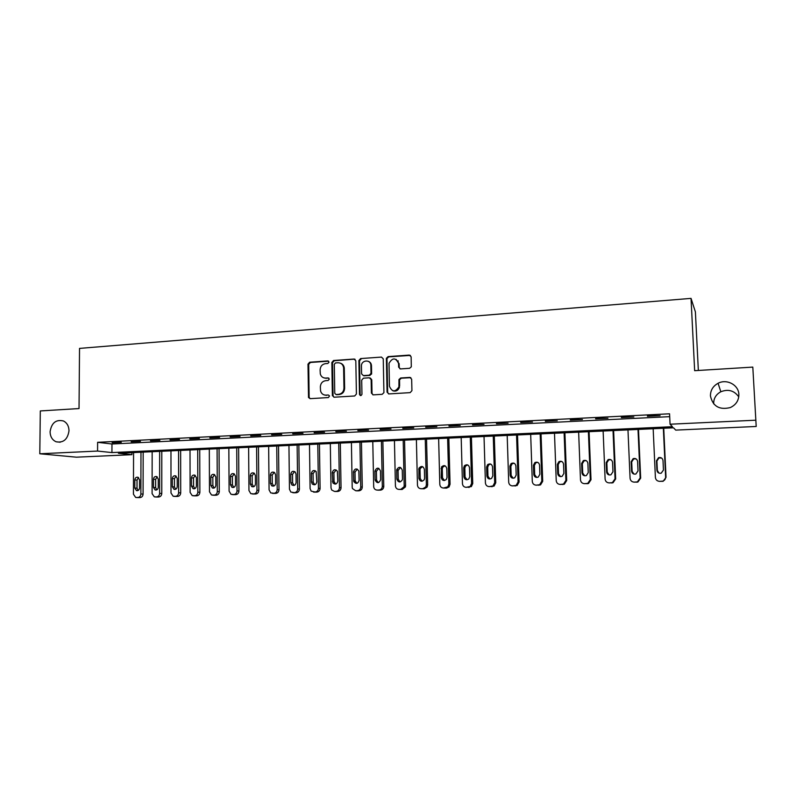 <?xml version="1.0" encoding="UTF-8"?>
<svg xmlns="http://www.w3.org/2000/svg" width="796" height="796" viewBox="0 0 796 796"><rect width="100%" height="100%" fill="white"/><g stroke="black" fill="none" stroke-linecap="round" stroke-linejoin="round"><path stroke-width="1.19" d="M329.046 362.11L327.823 360.926L309.664 362.22L307.982 364.16L308.52 397.502L310.151 398.657L328.38 397.562L329.544 395.96L328.34 394.985L325.972 395.134C323.226 395.105 321.415 393.721 320.559 390.975L320.35 386.856C320.619 383.294 322.43 381.214 325.753 380.647L328.121 380.488L329.305 379.135L328.081 377.931L325.713 378.08C322.917 378.06 321.106 376.657 320.281 373.851L320.101 369.871C320.38 366.309 322.171 364.23 325.494 363.643L327.862 363.483L329.046 362.11M328.609 361.175L310.37 362.469L308.699 364.409L309.137 397.124L310.022 398.657M328.34 394.985L325.972 395.134M328.828 378.15L325.713 378.08M710.44 395.96C712.788 406.338 719.415 410.199 730.33 407.562C736.021 404.836 738.867 400.458 738.867 394.418C738.708 384.926 726.698 378.558 718.072 383.284C712.947 386.13 710.41 390.358 710.44 395.96M738.768 396.876C734.25 390.557 728.28 388.856 720.838 391.751C716.022 394.408 713.634 398.378 713.664 403.642L713.684 403.88M50.078 431.77C50.238 436.666 52.237 439.999 56.078 441.77C63.382 443.093 67.69 439.422 69.003 430.745C68.874 426.129 67.043 422.875 63.511 420.994C56.009 419.213 51.531 422.815 50.078 431.77M409.602 368.299L411.303 366.827L411.144 356.837L409.293 355.086L388.11 356.608L386.378 358.319L387.065 392.159L388.886 393.92L410.159 392.637L411.93 390.647L411.661 379.165L409.811 377.404L400.686 377.991L398.965 379.553L398.935 386.846C395.234 392.348 392.07 392.149 389.443 386.249L389.025 363.324C392.527 357.454 395.712 357.504 398.567 363.474L398.647 367.165L400.488 368.916L409.602 368.299M39.8 453.78L40.307 410.945L79.033 408.557L79.53 348.399L691.037 298.381L694.649 370.687L752.807 367.105L756.2 426.477L675.724 430.109L673.515 427.81L118.415 453.262L131.907 454.675L76.436 457.183L39.8 453.78L97.56 451.063L111.928 452.576L672.441 426.696L670.063 424.218L755.752 420.198M670.063 424.218L669.565 413.801L97.619 442.307L97.56 451.063M355.812 360.767L354.031 359.046L333.544 360.508L331.852 362.469L332.37 395.483L334.131 397.214L354.688 395.98L356.409 394.02L355.812 360.767M360.598 358.578L381.433 357.086L383.244 358.817L383.921 392.637L382.189 394.319L373.205 394.866L371.394 393.105L371.135 379.533L369.334 377.792L363.424 378.18L361.702 380.12L361.961 394.259C361.155 395.96 360.329 396 359.493 394.388L358.877 360.548L360.598 358.578L381.433 357.086M97.619 442.307L111.967 443.999L669.705 416.656M112.186 442.765L121.3 442.307L112.186 442.357M131.231 441.82L140.454 441.362L131.231 441.412M150.524 440.865L159.867 440.407L150.524 440.457M170.055 439.899L179.528 439.432L170.055 439.491M189.846 438.924L199.438 438.447L189.846 438.506M209.895 437.929L219.606 437.452L209.895 437.511M230.203 436.924L240.044 436.437L230.203 436.506M250.78 435.91L260.76 435.412L250.78 435.492M271.635 434.875L281.744 434.377L271.635 434.457M292.769 433.83L303.007 433.322L292.759 433.402M314.181 432.775L324.569 432.258L314.181 432.347M335.892 431.701L346.419 431.183L335.882 431.273M357.892 430.616L368.558 430.089L357.882 430.178M380.199 429.512L391.015 428.974L380.19 429.074M402.816 428.397L413.781 427.85L402.806 427.95M425.741 427.263L436.865 426.706L425.731 426.815M448.994 426.109L460.277 425.552L448.984 425.661M472.575 424.945L484.018 424.377L472.565 424.497M496.495 423.761L508.097 423.183L496.475 423.303M520.753 422.567L532.514 421.98L520.733 422.109M545.36 421.343L557.299 420.756L545.34 420.885M570.324 420.109L582.443 419.512L570.314 419.641M595.657 418.855L607.955 418.248L595.647 418.388M621.368 417.592L633.845 416.975L621.348 417.114M647.456 416.298L660.123 415.671L647.437 415.82M698.351 370.458L695.396 311.883L691.037 298.381M752.807 367.105L756.2 426.477M131.907 452.635L131.907 454.675M398.119 360.807L398.139 361.553M354.648 359.125L334.22 360.767L332.529 362.717L333.046 395.672L333.932 397.214M111.967 443.999L111.928 452.576M324.151 377.951L326.4 378.309M324.599 395.035L326.659 395.333M335.484 362.936L334.3 364.309L334.758 393.304L335.992 394.517L338.509 394.368C341.872 393.801 343.693 391.722 343.971 388.12L343.613 367.752C343.016 364.488 341.146 362.827 337.992 362.757L335.484 362.936M340.489 363.205C342.668 363.971 343.932 365.563 344.27 368.001L344.638 388.329C344.36 391.93 342.539 394.01 339.176 394.567L336.668 394.716M355.056 359.314L354.031 359.046M370.309 378.03L371.762 379.762L372.021 393.314L372.916 394.856M361.235 358.837L359.513 360.797L360.14 394.587L360.678 395.612M370.866 365.483C370.966 359.155 361.175 359.782 361.444 366.06L361.583 373.851L363.374 375.593L369.284 375.195L371.016 373.354L370.866 365.483L371.483 365.732C371.334 363.523 370.279 362.051 368.329 361.314M371.483 365.732L371.632 373.583L369.911 375.423L364.011 375.821M359.513 360.797L358.877 360.548L359.513 360.797M396.09 359.334L399.144 363.732L399.234 367.414L400.02 368.876M392.866 390.806C396.129 391.702 398.348 390.448 399.522 387.065L399.055 385.652M410.845 377.662L401.274 378.219L399.552 379.772L399.642 385.871M410.418 355.404L388.707 356.867L386.975 358.578L387.662 392.358L388.557 393.911M140.972 452.228L140.872 493.988C140.693 496.057 139.698 497.221 137.887 497.48L135.678 497.45L133.439 494.226L133.569 452.566M143.171 452.128L143.081 494.087C142.892 496.147 141.897 497.311 140.096 497.57L138.265 497.6M138.504 477.53L137.031 480.078L137.011 488.187L138.126 490.445M139.549 487.908L139.569 479.759L137.947 477.242C136.146 476.973 135.101 477.869 134.813 479.928L134.793 488.067L136.524 490.635C138.275 490.824 139.29 489.908 139.549 487.908M159.648 451.372L159.628 493.391C159.439 495.47 158.434 496.644 156.603 496.903L154.315 496.853L152.096 493.629L152.155 451.71M161.797 451.272L161.777 493.48C161.588 495.56 160.593 496.724 158.762 496.993L156.892 497.022M157.16 476.804L155.628 479.391L155.628 487.55L156.782 489.848M158.275 487.271L158.275 479.073L156.693 476.565C154.842 476.237 153.767 477.132 153.469 479.242L153.459 487.431L155.16 489.998C156.961 490.227 157.996 489.321 158.275 487.271M178.563 450.496L178.612 492.774C178.423 494.873 177.409 496.057 175.558 496.316L173.16 496.246L170.991 493.022L170.971 450.844M180.642 450.407L180.702 492.883C180.523 494.963 179.508 496.147 177.667 496.405L175.757 496.435M176.055 476.078L174.463 478.704L174.463 486.913L175.677 489.241M177.229 486.625L177.219 478.376L175.677 475.879C173.777 475.491 172.672 476.386 172.344 478.555L172.354 486.794L174.025 489.341C175.866 489.63 176.941 488.724 177.229 486.625M197.706 449.621L197.836 492.157C197.647 494.266 196.622 495.46 194.751 495.729L192.234 495.629L190.115 492.406L190.015 449.979M199.736 449.531L199.876 492.266C199.687 494.366 198.662 495.55 196.801 495.818L194.851 495.848M195.179 475.331L193.518 478.008L193.547 486.266L194.801 488.625M196.423 485.968L196.403 477.67L194.921 475.192C192.96 474.734 191.816 475.62 191.468 477.849L191.488 486.137L193.11 488.684C195.01 489.023 196.114 488.127 196.423 485.968M217.089 448.735L217.298 491.54C217.119 493.659 216.074 494.853 214.184 495.122L211.527 494.993L209.477 491.789L209.308 449.093M219.059 448.645L219.278 491.639C219.099 493.759 218.064 494.953 216.174 495.221L214.184 495.251M214.552 474.585L212.821 477.292L212.86 485.61L214.174 488.008M215.855 485.311L215.816 476.953L214.422 474.515C212.403 473.958 211.199 474.834 210.821 477.142L210.86 485.48L212.413 487.998C214.373 488.426 215.527 487.53 215.855 485.311M236.72 447.83L237.009 490.903C236.83 493.042 235.785 494.246 233.865 494.515L231.039 494.326L229.099 491.162L228.84 448.198M238.631 447.75L238.929 491.013C238.75 493.142 237.706 494.346 235.795 494.615L233.755 494.634M234.183 473.839C232.094 473.162 230.84 474.018 230.432 476.416L230.482 484.814L231.944 487.291C233.974 487.829 235.178 486.943 235.536 484.635L235.487 476.227L234.183 473.839L232.362 476.575L232.422 484.943L233.785 487.371M256.601 446.924L256.969 490.266C256.8 492.416 255.735 493.629 253.795 493.898L250.77 493.629L248.959 490.525L248.621 447.292M258.451 446.835L258.829 490.376C258.66 492.515 257.596 493.729 255.665 493.998L253.576 494.027M254.033 473.073L252.163 475.849L252.223 484.267L253.655 486.724M255.476 483.958L255.407 475.501L254.232 473.192C252.063 472.346 250.75 473.182 250.282 475.69L250.342 484.137L251.695 486.555C253.805 487.222 255.068 486.356 255.476 483.958M276.739 445.999L277.197 489.62C277.018 491.779 275.943 493.003 273.973 493.271L270.7 492.883L269.078 489.878L268.65 446.367M278.53 445.919L278.988 489.729C278.819 491.888 277.744 493.102 275.784 493.381L273.655 493.401M274.162 472.297L272.202 475.113L272.292 483.59L273.764 486.077M275.665 483.272L275.575 474.754L274.57 472.575C272.322 471.511 270.929 472.307 270.391 474.943L270.471 483.451L271.665 485.779C273.864 486.635 275.197 485.799 275.665 483.272M297.137 445.064L297.674 488.963C297.505 491.142 296.42 492.366 294.421 492.644L290.839 492.067L289.455 489.222L288.948 445.442M298.858 444.984L299.405 489.082C299.236 491.251 298.152 492.475 296.172 492.744L293.983 492.764M294.55 471.521L292.51 474.376L292.61 482.893L294.142 485.421M296.112 482.575L296.012 474.008L295.207 472.008C292.888 470.655 291.406 471.381 290.749 474.197L290.858 482.754L291.843 484.933C294.132 486.048 295.555 485.262 296.112 482.575M317.793 444.118L318.43 488.296C318.251 490.485 317.156 491.719 315.136 491.998L311.156 491.132L310.092 488.565L309.495 444.496M319.455 444.039L320.091 488.416C319.922 490.605 318.828 491.829 316.818 492.107L314.569 492.127M315.196 470.725L313.067 473.62L313.186 482.197L314.778 484.744M316.828 481.869L316.151 471.54C313.773 469.779 312.191 470.416 311.385 473.441L311.505 482.048L312.241 483.988C314.609 485.46 316.141 484.754 316.828 481.869M338.728 443.153L339.444 487.62C339.275 489.829 338.171 491.072 336.121 491.351L334.429 491.401L331.673 489.988L331.007 487.888L330.32 443.541M340.31 443.083L341.046 487.749C340.877 489.948 339.773 491.182 337.733 491.46L335.424 491.47M336.121 469.929L333.902 472.854L334.041 481.48L335.683 484.067M337.822 481.152L337.375 471.202C335.017 468.904 333.315 469.391 332.29 472.675L332.867 482.874C335.265 484.883 336.917 484.306 337.822 481.152M359.931 442.188L360.747 486.943C360.578 489.162 359.454 490.416 357.384 490.694L355.673 490.744L352.459 488.555L352.19 487.212L351.414 442.576M361.454 442.118L362.27 487.072C362.11 489.281 360.986 490.525 358.926 490.814L356.548 490.814M357.314 469.123L355.006 472.078L355.165 480.764L356.857 483.381M359.086 480.426L358.837 471.013C356.618 468.038 354.827 468.327 353.464 471.889L353.782 481.55C356.091 484.267 357.852 483.888 359.086 480.426M381.413 441.203L382.329 486.416C382.09 488.565 380.956 489.769 378.926 490.028L377.195 490.087C375.224 489.958 374.05 488.873 373.682 486.824L372.787 441.601M382.866 441.133L383.781 486.545C383.553 488.684 382.418 489.888 380.398 490.147L377.951 490.147M371.235 373.304L371.523 374.17M370.488 363.663L370.468 362.817M378.796 468.307L376.399 471.292L376.578 480.197L378.319 482.675M380.637 479.69L380.458 470.904C378.528 467.212 376.687 467.282 374.916 471.103L375.095 480.038C377.065 483.57 378.916 483.48 380.637 479.749L380.637 479.69M403.194 440.198L404.199 485.55L404.02 486.814L400.766 489.351L399.005 489.411C396.876 489.251 395.672 488.057 395.413 485.829L394.448 440.606M404.557 440.138L405.582 485.679L405.403 486.943L402.159 489.48L399.005 489.411M400.577 467.481L398.06 470.496L398.259 479.301L400.06 481.968M402.468 478.953L402.269 470.098C400.677 466.565 398.826 466.426 396.707 469.7L396.846 479.142C398.289 482.595 400.129 482.824 402.358 479.829L402.468 478.953M425.253 439.193L426.367 484.834L425.79 486.953L422.885 488.674L421.104 488.724C418.945 488.565 417.731 487.361 417.462 485.122L416.388 439.601M426.547 439.133L427.671 484.973L427.104 487.092L424.208 488.794L421.104 488.724M422.646 466.645L420.258 468.436L420.019 469.69L420.238 478.555L422.089 481.242M424.596 478.197L424.377 469.282C423.114 465.968 421.303 465.62 418.935 468.227L418.905 478.386C420.019 481.59 421.79 482.038 424.228 479.739L424.596 478.197M447.621 438.168L448.835 484.117L447.83 486.814L443.511 488.028C441.312 487.868 440.089 486.664 439.81 484.406L438.636 438.576M448.835 438.108L450.058 484.257L449.063 486.943L446.556 488.107L443.511 488.028M445.014 465.799L442.775 467.113L442.277 468.874L442.506 477.799L444.407 480.505M447.024 477.431L446.795 468.466C445.77 465.352 444.009 464.834 441.521 466.904L441.253 477.63C442.148 480.605 443.84 481.212 446.337 479.451L447.024 477.431M470.287 437.123L471.6 483.391L470.217 486.455L466.217 487.331C463.998 487.172 462.745 485.958 462.456 483.679L461.183 437.541M471.411 437.074L472.744 483.53L471.371 486.585L466.217 487.331M467.7 464.944L465.6 465.929L464.834 468.048L465.083 477.033L467.023 479.759M469.759 476.655L469.501 467.63C468.645 464.695 466.954 464.058 464.436 465.71L463.66 467.839L463.909 476.854C464.655 479.66 466.277 480.376 468.784 479.003L469.759 476.655M493.261 436.069L494.694 482.645L492.993 485.958L489.232 486.615C486.983 486.455 485.709 485.232 485.421 482.943L484.028 436.497M494.306 436.029L495.749 482.794L494.057 486.097L489.232 486.615M490.704 464.088L488.714 464.834L487.699 467.212L487.968 476.247L489.948 479.003M492.814 475.869L492.535 466.784C491.779 463.988 490.147 463.262 487.63 464.615L486.605 466.993L486.883 476.078C487.53 478.744 489.092 479.53 491.57 478.436L492.814 475.869M516.554 435.004L518.096 481.898L516.126 485.381L512.574 485.898C510.286 485.739 508.992 484.505 508.694 482.197L507.191 435.432M517.519 434.964L519.072 482.048L517.111 485.52L512.574 485.898M514.037 463.222L512.107 463.799L510.873 466.356L511.161 475.461L513.171 478.227M516.176 475.073L515.878 465.919C515.201 463.232 513.609 462.446 511.112 463.57L509.868 466.138L510.166 475.282C510.753 477.849 512.276 478.685 514.723 477.789L516.176 475.073M540.166 433.92L541.827 481.132L539.638 484.744L536.235 485.162C533.917 485.003 532.604 483.759 532.295 481.441L530.683 434.357M541.041 433.88L542.713 481.291L540.534 484.893L536.235 485.162M537.708 462.347L535.798 462.794L534.375 465.501L534.683 474.665L536.713 477.441M539.867 474.267L539.549 465.053C538.922 462.446 537.37 461.62 534.882 462.566L533.449 465.272L533.768 474.476C534.315 476.973 535.808 477.849 538.235 477.103L539.867 474.267M564.115 432.825L565.896 480.366L563.518 484.067L560.235 484.426C557.877 484.257 556.543 483.013 556.225 480.675L554.494 433.263M564.901 432.785L566.692 480.525L564.324 484.217L560.235 484.426M561.727 461.471L559.787 461.819L558.195 464.625L558.533 473.849L560.563 476.645M563.886 473.451L563.548 464.168C562.961 461.63 561.439 460.765 558.961 461.58L557.369 464.396L557.707 473.66C558.225 476.098 559.688 477.003 562.095 476.366L563.886 473.451M588.393 431.711L590.304 479.58L587.766 483.371L584.562 483.67C582.174 483.51 580.821 482.247 580.493 479.898L578.642 432.158M589.09 431.681L591 479.749L588.473 483.52L584.562 483.67M586.115 460.595L584.085 460.844L582.354 463.74L582.722 473.023L584.722 475.819M588.254 472.615L587.886 463.272C587.329 460.785 585.826 459.889 583.359 460.595L581.617 463.501L581.985 472.834C582.473 475.232 583.926 476.157 586.324 475.61L588.254 472.615M613.029 430.586L615.049 478.784L612.373 482.645L609.238 482.903C606.821 482.744 605.448 481.48 605.109 479.102L603.129 431.034M613.617 430.556L615.656 478.963L612.99 482.794L609.238 482.903M610.89 459.73L608.721 459.869L606.851 462.834L607.239 472.197L609.199 474.963M612.96 471.779L612.572 462.367C612.034 459.919 610.542 459.003 608.084 459.62L606.214 462.595L606.602 471.998C607.079 474.356 608.522 475.302 610.91 474.824L612.96 471.779M638.004 429.442L640.163 477.988L637.357 481.898L634.273 482.127C631.815 481.968 630.422 480.694 630.074 478.306L627.974 429.9M638.501 429.412L640.671 478.157L637.875 482.058L634.273 482.127M636.074 458.884L633.686 458.904L631.706 461.929L632.114 471.351L633.974 474.078M638.024 470.924L637.606 461.441C637.089 459.023 635.606 458.088 633.148 458.645L631.158 461.68L631.576 471.142C632.044 473.481 633.477 474.446 635.875 474.028L638.024 470.924M663.347 428.278L665.625 477.162C665.595 479.142 664.62 480.466 662.71 481.132L659.665 481.351C657.178 481.182 655.755 479.898 655.397 477.491L653.168 428.745M663.735 428.258L666.033 477.351L663.128 481.301L659.665 481.351M661.685 458.098L658.988 457.919L656.909 461.003L657.347 470.486L659.018 473.132M663.446 470.058L663.008 460.516C662.501 458.118 661.018 457.163 658.561 457.66L656.471 460.755L656.909 470.277C657.367 472.605 658.799 473.58 661.197 473.202L663.446 470.058M328.499 361.175L327.823 360.926M328.768 378.15L328.081 377.931M309.137 397.124L308.43 396.935M308.699 364.409L307.982 364.16M310.37 362.469L309.664 362.22M333.046 395.672L332.37 395.483M332.529 362.717L331.852 362.469M334.22 360.767L333.544 360.508M339.176 394.567L338.509 394.368M344.638 388.329L343.971 388.12M344.3 368.488L343.643 368.25M372.021 393.314L371.394 393.105M371.762 379.762L371.135 379.533M360.14 394.587L359.493 394.388M369.911 375.423L369.284 375.195M371.642 373.463L371.016 373.225M399.234 367.414L398.647 367.165M399.144 363.732L398.567 363.474M399.512 380.209L398.925 379.981M401.274 378.219L400.686 377.991M410.378 377.632L409.811 377.404M387.662 392.358L387.065 392.159M386.965 358.857L386.358 358.598M388.707 356.867L388.11 356.608M409.86 355.354L409.293 355.086M140.872 493.988L143.081 494.087M136.405 497.53L138.613 497.609M137.887 497.48L140.096 497.57M137.011 488.187L134.793 488.067M137.031 480.078L134.813 479.928M159.628 493.391L161.777 493.48M155.101 496.953L157.27 497.042M156.603 496.903L158.762 496.993M155.628 487.55L153.459 487.431M155.628 479.391L153.469 479.242M178.612 492.774L180.702 492.883M174.035 496.366L176.145 496.455M175.558 496.316L177.667 496.405M174.463 486.913L172.354 486.794M174.463 478.704L172.344 478.555M197.836 492.157L199.876 492.266M193.209 495.779L195.259 495.868M194.751 495.729L196.801 495.818M193.547 486.266L191.488 486.137M193.518 478.008L191.468 477.849M217.298 491.54L219.278 491.639M212.622 495.172L214.612 495.271M214.184 495.122L216.174 495.221M212.86 485.61L210.86 485.48M212.821 477.292L210.821 477.142M237.009 490.903L238.929 491.013M232.273 494.565L234.213 494.664M233.865 494.515L235.795 494.615M232.422 484.943L230.482 484.814M232.362 476.575L230.432 476.416M256.969 490.266L258.829 490.376M252.183 493.948L254.063 494.047M253.795 493.898L255.665 493.998M252.223 484.267L250.342 484.137M252.163 475.849L250.282 475.69M277.197 489.62L278.988 489.729M272.351 493.321L274.162 493.43M273.973 493.271L275.784 493.381M272.292 483.59L270.471 483.451M272.202 475.113L270.391 474.943M297.674 488.963L299.405 489.082M292.779 492.694L294.53 492.804M294.421 492.644L296.172 492.744M292.61 482.893L290.858 482.754M292.51 474.376L290.749 474.197M318.43 488.296L320.091 488.416M313.475 492.057L315.156 492.167M315.136 491.998L316.818 492.107M313.186 482.197L311.505 482.048M313.067 473.62L311.385 473.441M339.444 487.62L341.046 487.749M334.429 491.401L336.051 491.52M336.121 491.351L337.733 491.46M334.041 481.48L332.42 481.341M333.902 472.854L332.29 472.675M360.747 486.943L362.27 487.072M355.673 490.744L357.215 490.863M357.384 490.694L358.926 490.814M355.165 480.764L353.613 480.615M355.006 472.078L353.464 471.889M382.329 486.247L383.781 486.376M377.195 490.087L378.667 490.197M378.926 490.028L380.398 490.147M376.568 480.038L375.085 479.879M376.399 471.292L374.916 471.103M404.199 485.55L405.582 485.679M400.766 489.351L402.159 489.48M398.259 479.301L396.846 479.142M398.06 470.496L396.657 470.307M426.367 484.834L427.671 484.973M422.885 488.674L424.208 488.794M420.238 478.555L418.905 478.386M420.019 469.69L418.696 469.491M448.835 484.117L450.058 484.257M445.312 487.978L446.556 488.107M442.506 477.799L441.253 477.63M442.277 468.874L441.024 468.675M471.6 483.391L472.744 483.53M468.048 487.271L469.202 487.401M465.083 477.033L463.909 476.854M464.834 468.048L463.66 467.839M494.694 482.645L495.749 482.794M491.092 486.565L492.167 486.694M487.968 476.247L486.883 476.078M487.699 467.212L486.605 466.993M518.096 481.898L519.072 482.048M514.455 485.839L515.44 485.978M511.161 475.461L510.166 475.282M510.873 466.356L509.868 466.138M541.827 481.132L542.713 481.291M538.146 485.102L539.041 485.252M534.683 474.665L533.768 474.476M534.375 465.501L533.449 465.272M565.896 480.366L566.692 480.525M562.165 484.366L562.971 484.505M558.533 473.849L557.707 473.66M558.195 464.625L557.369 464.396M590.304 479.58L591 479.749M586.523 483.61L587.239 483.759M582.722 473.023L581.985 472.834M582.354 463.74L581.617 463.501M615.049 478.784L615.656 478.963M611.228 482.844L611.855 483.003M607.239 472.197L606.602 471.998M606.851 462.834L606.214 462.595M640.163 477.988L640.671 478.157M636.293 482.068L636.81 482.227M632.114 471.351L631.576 471.142M631.706 461.929L631.158 461.68M60.197 442.228L56.078 441.77M720.838 391.751L718.072 383.284M309.236 397.692L308.52 397.502M333.076 395.99L332.4 395.791M344.27 368.001L343.613 367.752M371.632 373.583L371.016 373.354M399.522 387.065L398.935 386.846M399.552 379.772L398.965 379.553M386.975 358.578L386.378 358.319M137.469 490.674L136.524 490.635M156.205 490.047L155.16 489.998M175.2 489.411L174.025 489.341M194.433 488.754L193.11 488.684M213.925 488.087L212.413 487.998M233.696 487.401L231.944 487.291M253.576 486.684L251.695 486.555M273.476 485.908L271.665 485.779M293.595 485.062L291.843 484.933M313.932 484.117L312.241 483.988M334.489 483.023L332.867 482.874M355.324 481.699L353.782 481.55M382.329 486.416L383.781 486.545M376.578 480.197L375.095 480.038M404.02 486.814L405.403 486.943M398.109 469.889L396.707 469.7M425.79 486.953L427.104 487.092M420.258 468.436L418.935 468.227M447.83 486.814L449.063 486.943M442.775 467.113L441.521 466.904M470.217 486.455L471.371 486.585M465.6 465.929L464.436 465.71M492.993 485.958L494.057 486.097M488.714 464.834L487.63 464.615M516.126 485.381L517.111 485.52M512.107 463.799L511.112 463.57M539.638 484.744L540.534 484.893M535.798 462.794L534.882 462.566M563.518 484.067L564.324 484.217M559.787 461.819L558.961 461.58M587.766 483.371L588.473 483.52M584.085 460.844L583.359 460.595M612.373 482.645L612.99 482.794M608.721 459.869L608.084 459.62M637.357 481.898L637.875 482.058M633.686 458.904L633.148 458.645"/></g></svg>
